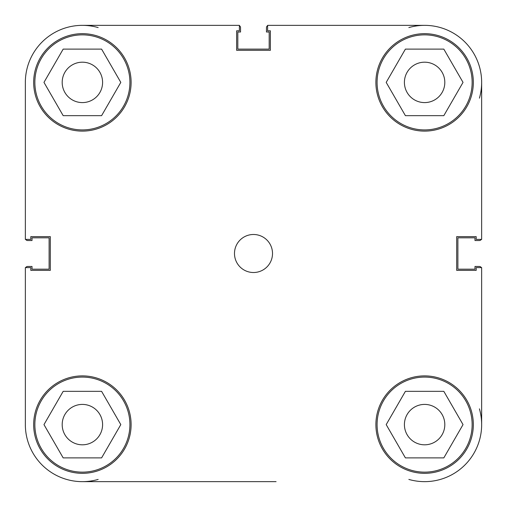 <?xml version="1.0" encoding="UTF-8"?>
<svg xmlns="http://www.w3.org/2000/svg" width="507" height="507" viewBox="0 0 507 507"><rect width="100%" height="100%" fill="white"/><g stroke="black" fill="none" stroke-linecap="round" stroke-linejoin="round"><path stroke-width="0.76" d="M239.38 25.35L82.388 25.35A57.038 57.038 0 0 1 98.155 27.574M25.68 267.614A2.377 2.377 0 0 1 27.727 266.454L32.004 266.454L32.004 269.185L49.116 269.185L49.116 237.815L32.004 237.815L32.004 240.546L27.727 240.546A2.377 2.377 0 0 1 25.68 239.38M98.155 479.426A57.038 57.038 0 0 1 82.388 481.65L230.926 481.65M479.426 408.845A57.038 57.038 0 0 1 481.65 424.613L481.65 267.614L481.65 424.613A57.038 57.038 0 0 1 408.845 479.426M481.32 267.614A2.377 2.377 0 0 0 479.273 266.454L474.996 266.454L474.996 269.185L457.884 269.185L457.884 237.815L474.996 237.815L474.996 240.546L479.273 240.546A2.377 2.377 0 0 0 481.32 239.38M408.845 27.574A57.038 57.038 0 0 1 424.613 25.35L267.62 25.35L267.62 30.819L270.377 30.819L270.377 50.307L236.63 50.307L236.63 30.819L239.386 30.819L239.386 25.35L82.388 25.35A57.038 57.038 0 0 0 25.35 82.388L25.35 239.38L30.819 239.38L30.819 236.623L50.307 236.623L50.307 270.37L30.819 270.37L30.819 267.614L25.35 267.614L25.35 424.613L25.35 267.614M481.65 267.614L476.181 267.614L476.181 270.37L456.693 270.37L456.693 236.623L476.181 236.623L476.181 239.38L481.65 239.38L481.65 82.388A57.038 57.038 0 0 1 479.426 98.155M267.62 25.68A2.377 2.377 0 0 0 266.454 27.727L266.454 32.004L269.185 32.004L269.185 49.116L237.815 49.116L237.815 32.004L240.546 32.004L240.546 27.727A2.377 2.377 0 0 0 239.386 25.68M25.35 424.613A57.038 57.038 0 0 0 82.388 481.65L276.081 481.65M129.919 82.388A47.531 47.531 0 0 1 82.388 129.919A47.531 47.531 0 0 1 34.856 82.388A47.531 47.531 0 0 1 82.388 34.856A47.531 47.531 0 0 1 129.919 82.388M472.144 82.388A47.531 47.531 0 0 1 424.613 129.919A47.531 47.531 0 0 1 377.081 82.388A47.531 47.531 0 0 1 424.613 34.856A47.531 47.531 0 0 1 472.144 82.388M472.144 424.613A47.531 47.531 0 0 1 424.613 472.144A47.531 47.531 0 0 1 377.081 424.613A47.531 47.531 0 0 1 424.613 377.081A47.531 47.531 0 0 1 472.144 424.613M129.919 424.613A47.531 47.531 0 0 1 82.388 472.144A47.531 47.531 0 0 1 34.856 424.613A47.531 47.531 0 0 1 82.388 377.081A47.531 47.531 0 0 1 129.919 424.613M272.512 253.5A19.013 19.013 0 0 0 253.5 234.488A19.013 19.013 0 0 0 234.488 253.5A19.013 19.013 0 0 0 253.5 272.512A19.013 19.013 0 0 0 272.512 253.5M473.329 82.388A48.716 48.716 0 0 0 424.613 33.671A48.716 48.716 0 0 0 375.89 82.388A48.716 48.716 0 0 0 424.613 131.11A48.716 48.716 0 0 0 473.329 82.388M131.11 82.388A48.716 48.716 0 0 0 82.388 33.671A48.716 48.716 0 0 0 33.671 82.388A48.716 48.716 0 0 0 82.388 131.11A48.716 48.716 0 0 0 131.11 82.388M131.11 424.613A48.716 48.716 0 0 0 82.388 375.89A48.716 48.716 0 0 0 33.671 424.613A48.716 48.716 0 0 0 82.388 473.329A48.716 48.716 0 0 0 131.11 424.613M473.329 424.613A48.716 48.716 0 0 0 424.613 375.89A48.716 48.716 0 0 0 375.896 424.613A48.716 48.716 0 0 0 424.613 473.329A48.716 48.716 0 0 0 473.329 424.613M404.415 424.613A20.198 20.198 0 0 1 424.613 404.409A20.198 20.198 0 0 1 444.81 424.613A20.198 20.198 0 0 1 424.613 444.81A20.198 20.198 0 0 1 404.415 424.613M62.19 424.613A20.198 20.198 0 0 1 82.388 404.409A20.198 20.198 0 0 1 102.591 424.613A20.198 20.198 0 0 1 82.388 444.81A20.198 20.198 0 0 1 62.19 424.613M62.19 82.388A20.198 20.198 0 0 1 82.388 62.19A20.198 20.198 0 0 1 102.591 82.388A20.198 20.198 0 0 1 82.388 102.591A20.198 20.198 0 0 1 62.19 82.388M404.409 82.388A20.198 20.198 0 0 1 424.613 62.19A20.198 20.198 0 0 1 444.81 82.388A20.198 20.198 0 0 1 424.613 102.591A20.198 20.198 0 0 1 404.409 82.388M481.65 82.388A57.038 57.038 0 0 0 424.613 25.35M63.179 391.341L101.596 391.341L120.805 424.613L101.596 457.884L63.179 457.884L43.97 424.613L63.179 391.341M405.404 391.341L443.821 391.341L463.03 424.613L443.821 457.884L405.404 457.884L386.195 424.613L405.404 391.341M405.404 49.116L443.821 49.116L463.03 82.388L443.821 115.659L405.404 115.659L386.195 82.388L405.404 49.116M63.179 49.116L101.596 49.116L120.805 82.388L101.596 115.659L63.179 115.659L43.97 82.388L63.179 49.116"/></g></svg>
